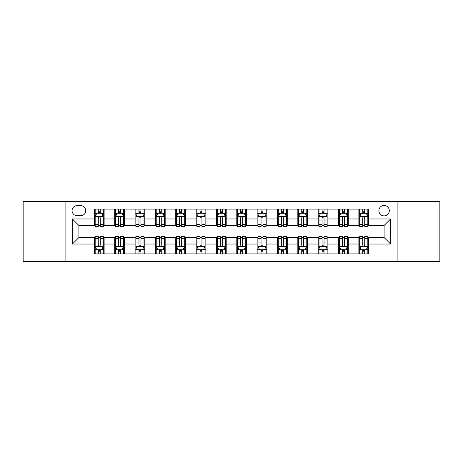 <?xml version="1.0" encoding="UTF-8"?>
<svg xmlns="http://www.w3.org/2000/svg" width="463" height="463" viewBox="0 0 463 463"><rect width="100%" height="100%" fill="white"/><g stroke="black" fill="none" stroke-linecap="round" stroke-linejoin="round"><path stroke-width="0.69" d="M384.099 205.456A5.209 5.209 0 0 0 378.89 210.665A5.209 5.209 0 0 0 384.099 215.874A5.209 5.209 0 0 0 389.308 210.665A5.209 5.209 0 0 0 384.099 205.456M397.121 261.612L439.85 261.612L439.85 201.388L397.121 201.388L397.121 261.612L65.879 261.612L65.879 201.388L23.15 201.388L23.15 261.612L65.879 261.612M77.107 215.712L80.689 215.712A5.047 5.047 0 0 0 85.736 210.665A5.047 5.047 0 0 0 80.689 205.618L77.107 205.618A5.047 5.047 0 0 0 72.066 210.665A5.047 5.047 0 0 0 77.107 215.712M397.121 201.388L65.879 201.388M94.365 244.036L72.39 244.036L72.39 218.964L94.365 218.964L94.365 225.475L78.901 225.475L78.901 237.525L94.365 237.525L94.365 253.88L368.635 253.88L368.635 237.525L384.099 237.525L384.099 225.475L368.635 225.475L368.635 218.964L390.61 218.964L390.61 244.036L368.635 244.036M368.635 218.964L368.635 209.12L94.365 209.12L94.365 218.964M358.871 209.12L358.871 225.475L359.682 225.475M362.778 225.475L364.728 225.475M367.825 225.475L368.635 225.475M358.871 225.475L347.476 225.475M338.522 209.12L338.522 225.475L339.338 225.475M342.429 225.475L344.385 225.475M338.522 225.475L327.127 225.475M318.179 209.12L318.179 225.475L318.99 225.475M322.086 225.475L324.036 225.475M318.179 225.475L306.784 225.475M297.831 209.12L297.831 225.475L298.647 225.475M301.737 225.475L303.687 225.475M297.831 225.475L286.435 225.475M277.482 209.12L277.482 225.475L278.298 225.475M281.388 225.475L283.344 225.475M277.482 225.475L266.092 225.475M257.139 209.12L257.139 225.475L257.949 225.475M261.045 225.475L262.996 225.475M257.139 225.475L245.743 225.475M236.79 209.12L236.79 225.475L237.606 225.475M240.696 225.475L242.653 225.475M236.79 225.475L225.394 225.475M216.441 209.12L216.441 225.475L217.257 225.475M220.347 225.475L222.304 225.475M216.441 225.475L205.051 225.475M196.098 209.12L196.098 225.475L196.908 225.475M200.004 225.475L201.955 225.475M196.098 225.475L184.702 225.475M175.749 209.12L175.749 225.475L176.565 225.475M179.656 225.475L181.612 225.475M175.749 225.475L164.353 225.475M155.406 209.12L155.406 225.475L156.216 225.475M159.313 225.475L161.263 225.475M155.406 225.475L144.01 225.475M135.057 209.12L135.057 225.475L135.873 225.475M138.964 225.475L140.914 225.475M135.057 225.475L123.662 225.475M114.708 209.12L114.708 225.475L115.524 225.475M118.615 225.475L120.571 225.475M114.708 225.475L103.318 225.475M94.365 225.475L95.175 225.475M98.272 225.475L100.222 225.475M94.365 237.525L95.175 237.525M98.272 237.525L100.222 237.525M103.318 237.525L104.129 237.525L104.129 253.88M115.524 237.525L104.129 237.525M118.615 237.525L120.571 237.525M123.662 237.525L124.478 237.525L124.478 253.88M135.873 237.525L124.478 237.525M138.964 237.525L140.914 237.525M144.01 237.525L144.821 237.525L144.821 253.88M156.216 237.525L144.821 237.525M159.313 237.525L161.263 237.525M164.353 237.525L165.169 237.525L165.169 253.88M176.565 237.525L165.169 237.525M179.656 237.525L181.612 237.525M184.702 237.525L185.518 237.525L185.518 253.88M196.908 237.525L185.518 237.525M200.004 237.525L201.955 237.525M205.051 237.525L205.861 237.525L205.861 253.88M217.257 237.525L205.861 237.525M220.347 237.525L222.304 237.525M225.394 237.525L226.21 237.525L226.21 253.88M237.606 237.525L226.21 237.525M240.696 237.525L242.653 237.525M245.743 237.525L246.559 237.525L246.559 253.88M257.949 237.525L246.559 237.525M261.045 237.525L262.996 237.525M266.092 237.525L266.902 237.525L266.902 253.88M278.298 237.525L266.902 237.525M281.388 237.525L283.344 237.525M286.435 237.525L287.251 237.525L287.251 253.88M298.647 237.525L287.251 237.525M301.737 237.525L303.687 237.525M306.784 237.525L307.594 237.525L307.594 253.88M318.99 237.525L307.594 237.525M322.086 237.525L324.036 237.525M327.127 237.525L327.943 237.525L327.943 253.88M339.338 237.525L327.943 237.525M342.429 237.525L344.385 237.525M347.476 237.525L348.292 237.525L348.292 253.88M359.682 237.525L348.292 237.525M362.778 237.525L364.728 237.525M367.825 237.525L368.635 237.525M104.129 209.12L104.129 225.475M94.365 213.188L95.175 213.188M98.272 213.188L100.222 213.188M103.318 213.188L104.129 213.188M94.365 249.812L95.175 249.812M98.272 249.812L100.222 249.812M103.318 249.812L104.129 249.812M114.708 237.525L114.708 253.88M124.478 209.12L124.478 225.475M114.708 213.188L115.524 213.188M118.615 213.188L120.571 213.188M123.662 213.188L124.478 213.188M114.708 249.812L115.524 249.812M118.615 249.812L120.571 249.812M123.662 249.812L124.478 249.812M135.057 237.525L135.057 253.88M135.057 249.812L135.873 249.812M138.964 249.812L140.914 249.812M144.01 249.812L144.821 249.812M144.821 209.12L144.821 225.475M135.057 213.188L135.873 213.188M138.964 213.188L140.914 213.188M144.01 213.188L144.821 213.188M155.406 237.525L155.406 253.88M155.406 249.812L156.216 249.812M159.313 249.812L161.263 249.812M164.353 249.812L165.169 249.812M165.169 209.12L165.169 225.475M155.406 213.188L156.216 213.188M159.313 213.188L161.263 213.188M164.353 213.188L165.169 213.188M175.749 237.525L175.749 253.88M175.749 249.812L176.565 249.812M179.656 249.812L181.612 249.812M184.702 249.812L185.518 249.812M185.518 209.12L185.518 225.475M175.749 213.188L176.565 213.188M179.656 213.188L181.612 213.188M184.702 213.188L185.518 213.188M196.098 237.525L196.098 253.88M196.098 249.812L196.908 249.812M200.004 249.812L201.955 249.812M205.051 249.812L205.861 249.812M205.861 209.12L205.861 225.475M196.098 213.188L196.908 213.188M200.004 213.188L201.955 213.188M205.051 213.188L205.861 213.188M216.441 237.525L216.441 253.88M216.441 249.812L217.257 249.812M220.347 249.812L222.304 249.812M225.394 249.812L226.21 249.812M226.21 209.12L226.21 225.475M216.441 213.188L217.257 213.188M220.347 213.188L222.304 213.188M225.394 213.188L226.21 213.188M236.79 237.525L236.79 253.88M236.79 249.812L237.606 249.812M240.696 249.812L242.653 249.812M245.743 249.812L246.559 249.812M246.559 209.12L246.559 225.475M236.79 213.188L237.606 213.188M240.696 213.188L242.653 213.188M245.743 213.188L246.559 213.188M257.139 237.525L257.139 253.88M257.139 249.812L257.949 249.812M261.045 249.812L262.996 249.812M266.092 249.812L266.902 249.812M266.902 209.12L266.902 225.475M257.139 213.188L257.949 213.188M261.045 213.188L262.996 213.188M266.092 213.188L266.902 213.188M277.482 237.525L277.482 253.88M277.482 249.812L278.298 249.812M281.388 249.812L283.344 249.812M286.435 249.812L287.251 249.812M287.251 209.12L287.251 225.475M277.482 213.188L278.298 213.188M281.388 213.188L283.344 213.188M286.435 213.188L287.251 213.188M297.831 237.525L297.831 253.88M297.831 249.812L298.647 249.812M301.737 249.812L303.687 249.812M306.784 249.812L307.594 249.812M307.594 209.12L307.594 225.475M297.831 213.188L298.647 213.188M301.737 213.188L303.687 213.188M306.784 213.188L307.594 213.188M318.179 237.525L318.179 253.88M318.179 249.812L318.99 249.812M322.086 249.812L324.036 249.812M327.127 249.812L327.943 249.812M327.943 209.12L327.943 225.475M318.179 213.188L318.99 213.188M322.086 213.188L324.036 213.188M327.127 213.188L327.943 213.188M338.522 237.525L338.522 253.88M338.522 249.812L339.338 249.812M342.429 249.812L344.385 249.812M347.476 249.812L348.292 249.812M348.292 209.12L348.292 225.475M338.522 213.188L339.338 213.188M342.429 213.188L344.385 213.188M347.476 213.188L348.292 213.188M358.871 237.525L358.871 253.88M358.871 249.812L359.682 249.812M362.778 249.812L364.728 249.812M367.825 249.812L368.635 249.812M358.871 213.188L359.682 213.188M362.778 213.188L364.728 213.188M367.825 213.188L368.635 213.188M78.901 225.475L72.39 218.964M78.901 237.525L72.39 244.036M390.61 218.964L384.099 225.475M390.61 244.036L384.099 237.525M100.222 211.232L98.272 211.232M103.318 224.416L100.222 224.416L100.222 226.453L103.318 226.453L103.318 216.528L101.686 213.269L96.808 213.269L95.175 216.528L95.175 226.453L98.272 226.453L98.272 224.416L95.175 224.416M95.175 216.528L95.175 209.12M103.318 216.528L103.318 209.12M98.272 213.269L98.272 209.12M100.222 209.12L100.222 213.269M100.222 224.416L100.222 217.743C99.574 216.493 98.92 216.493 98.272 217.743L98.272 224.416M98.272 251.768L100.222 251.768M95.175 238.584L98.272 238.584L98.272 236.547L95.175 236.547L95.175 246.472L96.808 249.731L101.686 249.731L103.318 246.472L103.318 236.547L100.222 236.547L100.222 238.584L103.318 238.584M103.318 246.472L103.318 253.88M95.175 246.472L95.175 253.88M100.222 249.731L100.222 253.88M98.272 253.88L98.272 249.731M98.272 238.584L98.272 245.257C98.92 246.507 99.574 246.507 100.222 245.257L100.222 238.584M120.571 211.232L118.615 211.232M123.662 224.416L120.571 224.416L120.571 226.453L123.662 226.453L123.662 216.528L122.035 213.269L117.151 213.269L115.524 216.528L115.524 226.453L118.615 226.453L118.615 224.416L115.524 224.416M115.524 216.528L115.524 209.12M123.662 216.522L123.662 209.12M118.615 213.269L118.615 209.12M120.571 209.12L120.571 213.269M120.571 224.416L120.571 217.743C119.917 216.493 119.269 216.493 118.615 217.743L118.615 224.416M140.914 211.232L138.964 211.232M144.01 224.416L140.914 224.416L140.914 226.453L144.01 226.453L144.01 216.528L142.384 213.269L137.499 213.269L135.873 216.528L135.873 226.453L138.964 226.453L138.964 224.416L135.873 224.416M135.873 216.528L135.873 209.12M144.01 216.522L144.01 209.12M138.964 213.269L138.964 209.12M140.914 209.12L140.914 213.269M140.914 224.416L140.914 217.743C140.266 216.493 139.618 216.493 138.964 217.743L138.964 224.416M161.263 211.232L159.313 211.232M164.353 224.416L161.263 224.416L161.263 226.453L164.353 226.453L164.353 216.528L162.727 213.269L157.842 213.269L156.216 216.528L156.216 226.453L159.313 226.453L159.313 224.416L156.216 224.416M156.216 216.528L156.216 209.12M164.353 216.522L164.353 209.12M159.313 213.269L159.313 209.12M161.263 209.12L161.263 213.269M161.263 224.416L161.263 217.743C160.615 216.493 159.961 216.493 159.313 217.743L159.313 224.416M118.615 251.768L120.571 251.768M115.524 238.584L118.615 238.584L118.615 236.547L115.524 236.547L115.524 246.472L117.151 249.731L122.035 249.731L123.662 246.472L123.662 236.547L120.571 236.547L120.571 238.584L123.662 238.584M123.662 246.472L123.662 253.88M115.524 246.478L115.524 253.88M120.571 249.731L120.571 253.88M118.615 253.88L118.615 249.731M118.615 238.584L118.615 245.257C119.269 246.507 119.917 246.507 120.571 245.257L120.571 238.584M138.964 251.768L140.914 251.768M135.873 238.584L138.964 238.584L138.964 236.547L135.873 236.547L135.873 246.472L137.499 249.731L142.384 249.731L144.01 246.472L144.01 236.547L140.914 236.547L140.914 238.584L144.01 238.584M144.01 246.472L144.01 253.88M135.873 246.478L135.873 253.88M140.914 249.731L140.914 253.88M138.964 253.88L138.964 249.731M138.964 238.584L138.964 245.257C139.612 246.507 140.266 246.507 140.914 245.257L140.914 238.584M159.313 251.768L161.263 251.768M156.216 238.584L159.313 238.584L159.313 236.547L156.216 236.547L156.216 246.472L157.842 249.731L162.727 249.731L164.353 246.472L164.353 236.547L161.263 236.547L161.263 238.584L164.353 238.584M164.353 246.472L164.353 253.88M156.216 246.478L156.216 253.88M161.263 249.731L161.263 253.88M159.313 253.88L159.313 249.731M159.313 238.584L159.313 245.257C159.961 246.507 160.609 246.507 161.263 245.257L161.263 238.584M181.612 211.232L179.656 211.232M184.702 224.416L181.612 224.416L181.612 226.453L184.702 226.453L184.702 216.528L183.076 213.269L178.191 213.269L176.565 216.528L176.565 226.453L179.656 226.453L179.656 224.416L176.565 224.416M176.565 216.528L176.565 209.12M184.702 216.522L184.702 209.12M179.656 213.269L179.656 209.12M181.612 209.12L181.612 213.269M181.612 224.416L181.612 217.743C180.958 216.493 180.31 216.493 179.656 217.743L179.656 224.416M179.656 251.768L181.612 251.768M176.565 238.584L179.656 238.584L179.656 236.547L176.565 236.547L176.565 246.472L178.191 249.731L183.076 249.731L184.702 246.472L184.702 236.547L181.612 236.547L181.612 238.584L184.702 238.584M184.702 246.472L184.702 253.88M176.565 246.478L176.565 253.88M181.612 249.731L181.612 253.88M179.656 253.88L179.656 249.731M179.656 238.584L179.656 245.257C180.31 246.507 180.958 246.507 181.612 245.257L181.612 238.584M201.955 211.232L200.004 211.232M205.051 224.416L201.955 224.416L201.955 226.453L205.051 226.453L205.051 216.528L203.419 213.269L198.54 213.269L196.908 216.528L196.908 226.453L200.004 226.453L200.004 224.416L196.908 224.416M196.908 216.528L196.908 209.12M205.051 216.522L205.051 209.12M200.004 213.269L200.004 209.12M201.955 209.12L201.955 213.269M201.955 224.416L201.955 217.743C201.307 216.493 200.653 216.493 200.004 217.743L200.004 224.416M200.004 251.768L201.955 251.768M196.908 238.584L200.004 238.584L200.004 236.547L196.908 236.547L196.908 246.472L198.54 249.731L203.419 249.731L205.051 246.472L205.051 236.547L201.955 236.547L201.955 238.584L205.051 238.584M205.051 246.472L205.051 253.88M196.908 246.478L196.908 253.88M201.955 249.731L201.955 253.88M200.004 253.88L200.004 249.731M200.004 238.584L200.004 245.257C200.653 246.507 201.307 246.507 201.955 245.257L201.955 238.584M222.304 211.232L220.347 211.232M225.394 224.416L222.304 224.416L222.304 226.453L225.394 226.453L225.394 216.528L223.768 213.269L218.883 213.269L217.257 216.528L217.257 226.453L220.347 226.453L220.347 224.416L217.257 224.416M217.257 216.528L217.257 209.12M225.394 216.522L225.394 209.12M220.347 213.269L220.347 209.12M222.304 209.12L222.304 213.269M222.304 224.416L222.304 217.743C221.655 216.493 221.001 216.493 220.347 217.743L220.347 224.416M220.347 251.768L222.304 251.768M217.257 238.584L220.347 238.584L220.347 236.547L217.257 236.547L217.257 246.472L218.883 249.731L223.768 249.731L225.394 246.472L225.394 236.547L222.304 236.547L222.304 238.584L225.394 238.584M225.394 246.472L225.394 253.88M217.257 246.478L217.257 253.88M222.304 249.731L222.304 253.88M220.347 253.88L220.347 249.731M220.347 238.584L220.347 245.257C221.001 246.507 221.65 246.507 222.304 245.257L222.304 238.584M242.653 211.232L240.696 211.232M245.743 224.416L242.653 224.416L242.653 226.453L245.743 226.453L245.743 216.528L244.117 213.269L239.232 213.269L237.606 216.528L237.606 226.453L240.696 226.453L240.696 224.416L237.606 224.416M237.606 216.528L237.606 209.12M245.743 216.522L245.743 209.12M240.696 213.269L240.696 209.12M242.653 209.12L242.653 213.269M242.653 224.416L242.653 217.743C241.999 216.493 241.35 216.493 240.696 217.743L240.696 224.416M240.696 251.768L242.653 251.768M237.606 238.584L240.696 238.584L240.696 236.547L237.606 236.547L237.606 246.472L239.232 249.731L244.117 249.731L245.743 246.472L245.743 236.547L242.653 236.547L242.653 238.584L245.743 238.584M245.743 246.472L245.743 253.88M237.606 246.478L237.606 253.88M242.653 249.731L242.653 253.88M240.696 253.88L240.696 249.731M240.696 238.584L240.696 245.257C241.345 246.507 241.999 246.507 242.653 245.257L242.653 238.584M262.996 211.232L261.045 211.232M266.092 224.416L262.996 224.416L262.996 226.453L266.092 226.453L266.092 216.528L264.46 213.269L259.581 213.269L257.949 216.528L257.949 226.453L261.045 226.453L261.045 224.416L257.949 224.416M257.949 216.528L257.949 209.12M266.092 216.522L266.092 209.12M261.045 213.269L261.045 209.12M262.996 209.12L262.996 213.269M262.996 224.416L262.996 217.743C262.347 216.493 261.693 216.493 261.045 217.743L261.045 224.416M261.045 251.768L262.996 251.768M257.949 238.584L261.045 238.584L261.045 236.547L257.949 236.547L257.949 246.472L259.581 249.731L264.46 249.731L266.092 246.472L266.092 236.547L262.996 236.547L262.996 238.584L266.092 238.584M266.092 246.472L266.092 253.88M257.949 246.478L257.949 253.88M262.996 249.731L262.996 253.88M261.045 253.88L261.045 249.731M261.045 238.584L261.045 245.257C261.693 246.507 262.347 246.507 262.996 245.257L262.996 238.584M283.344 211.232L281.388 211.232M286.435 224.416L283.344 224.416L283.344 226.453L286.435 226.453L286.435 216.528L284.809 213.269L279.924 213.269L278.298 216.528L278.298 226.453L281.388 226.453L281.388 224.416L278.298 224.416M278.298 216.528L278.298 209.12M286.435 216.522L286.435 209.12M281.388 213.269L281.388 209.12M283.344 209.12L283.344 213.269M283.344 224.416L283.344 217.743C282.69 216.493 282.042 216.493 281.388 217.743L281.388 224.416M281.388 251.768L283.344 251.768M278.298 238.584L281.388 238.584L281.388 236.547L278.298 236.547L278.298 246.472L279.924 249.731L284.809 249.731L286.435 246.472L286.435 236.547L283.344 236.547L283.344 238.584L286.435 238.584M286.435 246.472L286.435 253.88M278.298 246.478L278.298 253.88M283.344 249.731L283.344 253.88M281.388 253.88L281.388 249.731M281.388 238.584L281.388 245.257C282.042 246.507 282.69 246.507 283.344 245.257L283.344 238.584M303.687 211.232L301.737 211.232M306.784 224.416L303.687 224.416L303.687 226.453L306.784 226.453L306.784 216.528L305.158 213.269L300.273 213.269L298.647 216.528L298.647 226.453L301.737 226.453L301.737 224.416L298.647 224.416M298.647 216.528L298.647 209.12M306.784 216.522L306.784 209.12M301.737 213.269L301.737 209.12M303.687 209.12L303.687 213.269M303.687 224.416L303.687 217.743C303.039 216.493 302.391 216.493 301.737 217.743L301.737 224.416M301.737 251.768L303.687 251.768M298.647 238.584L301.737 238.584L301.737 236.547L298.647 236.547L298.647 246.472L300.273 249.731L305.158 249.731L306.784 246.472L306.784 236.547L303.687 236.547L303.687 238.584L306.784 238.584M306.784 246.472L306.784 253.88M298.647 246.478L298.647 253.88M303.687 249.731L303.687 253.88M301.737 253.88L301.737 249.731M301.737 238.584L301.737 245.257C302.385 246.507 303.039 246.507 303.687 245.257L303.687 238.584M324.036 211.232L322.086 211.232M327.127 224.416L324.036 224.416L324.036 226.453L327.127 226.453L327.127 216.528L325.501 213.269L320.616 213.269L318.99 216.528L318.99 226.453L322.086 226.453L322.086 224.416L318.99 224.416M318.99 216.528L318.99 209.12M327.127 216.522L327.127 209.12M322.086 213.269L322.086 209.12M324.036 209.12L324.036 213.269M324.036 224.416L324.036 217.743C323.388 216.493 322.734 216.493 322.086 217.743L322.086 224.416M322.086 251.768L324.036 251.768M318.99 238.584L322.086 238.584L322.086 236.547L318.99 236.547L318.99 246.472L320.616 249.731L325.501 249.731L327.127 246.472L327.127 236.547L324.036 236.547L324.036 238.584L327.127 238.584M327.127 246.472L327.127 253.88M318.99 246.478L318.99 253.88M324.036 249.731L324.036 253.88M322.086 253.88L322.086 249.731M322.086 238.584L322.086 245.257C322.734 246.507 323.382 246.507 324.036 245.257L324.036 238.584M344.385 211.232L342.429 211.232M347.476 224.416L344.385 224.416L344.385 226.453L347.476 226.453L347.476 216.528L345.849 213.269L340.965 213.269L339.338 216.528L339.338 226.453L342.429 226.453L342.429 224.416L339.338 224.416M339.338 216.528L339.338 209.12M347.476 216.522L347.476 209.12M342.429 213.269L342.429 209.12M344.385 209.12L344.385 213.269M344.385 224.416L344.385 217.743C343.731 216.493 343.083 216.493 342.429 217.743L342.429 224.416M342.429 251.768L344.385 251.768M339.338 238.584L342.429 238.584L342.429 236.547L339.338 236.547L339.338 246.472L340.965 249.731L345.849 249.731L347.476 246.472L347.476 236.547L344.385 236.547L344.385 238.584L347.476 238.584M347.476 246.472L347.476 253.88M339.338 246.478L339.338 253.88M344.385 249.731L344.385 253.88M342.429 253.88L342.429 249.731M342.429 238.584L342.429 245.257C343.083 246.507 343.731 246.507 344.385 245.257L344.385 238.584M364.728 211.232L362.778 211.232M367.825 224.416L364.728 224.416L364.728 226.453L367.825 226.453L367.825 216.528L366.192 213.269L361.314 213.269L359.682 216.528L359.682 226.453L362.778 226.453L362.778 224.416L359.682 224.416M359.682 216.528L359.682 209.12M367.825 216.522L367.825 209.12M362.778 213.269L362.778 209.12M364.728 209.12L364.728 213.269M364.728 224.416L364.728 217.743C364.08 216.493 363.426 216.493 362.778 217.743L362.778 224.416M362.778 251.768L364.728 251.768M359.682 238.584L362.778 238.584L362.778 236.547L359.682 236.547L359.682 246.472L361.314 249.731L366.192 249.731L367.825 246.472L367.825 236.547L364.728 236.547L364.728 238.584L367.825 238.584M367.825 246.472L367.825 253.88M359.682 246.478L359.682 253.88M364.728 249.731L364.728 253.88M362.778 253.88L362.778 249.731M362.778 238.584L362.778 245.257C363.426 246.507 364.08 246.507 364.728 245.257L364.728 238.584M114.708 244.036L104.129 244.036M114.708 218.964L104.129 218.964M135.057 218.964L124.478 218.964M135.057 244.036L124.478 244.036M155.406 218.964L144.821 218.964M155.406 244.036L144.821 244.036M175.749 218.964L165.169 218.964M175.749 244.036L165.169 244.036M196.098 218.964L185.518 218.964M196.098 244.036L185.518 244.036M216.441 218.964L205.861 218.964M216.441 244.036L205.861 244.036M236.79 218.964L226.21 218.964M236.79 244.036L226.21 244.036M257.139 218.964L246.559 218.964M257.139 244.036L246.559 244.036M277.482 218.964L266.902 218.964M277.482 244.036L266.902 244.036M297.831 218.964L287.251 218.964M297.831 244.036L287.251 244.036M318.179 218.964L307.594 218.964M318.179 244.036L307.594 244.036M338.522 218.964L327.943 218.964M338.522 244.036L327.943 244.036M358.871 218.964L348.292 218.964M358.871 244.036L348.292 244.036M103.278 216.441L95.216 216.441M95.175 213.466L96.709 213.466M101.785 213.466L103.318 213.466M98.272 220.052L95.175 220.052M103.318 220.052L100.222 220.052M100.222 212.268L98.272 212.268M95.216 246.559L103.278 246.559M103.318 249.534L101.785 249.534M96.709 249.534L95.175 249.534M100.222 242.948L103.318 242.948M95.175 242.948L98.272 242.948M98.272 250.732L100.222 250.732M123.621 216.441L115.565 216.441M115.524 213.466L117.052 213.466M122.134 213.466L123.662 213.466M118.615 220.052L115.524 220.052M123.662 220.052L120.571 220.052M120.571 212.268L118.615 212.268M143.97 216.441L135.914 216.441M135.873 213.466L137.401 213.466M142.477 213.466L144.01 213.466M138.964 220.052L135.873 220.052M144.01 220.052L140.914 220.052M140.914 212.268L138.964 212.268M164.313 216.441L156.257 216.441M156.216 213.466L157.75 213.466M162.826 213.466L164.353 213.466M159.313 220.052L156.216 220.052M164.353 220.052L161.263 220.052M161.263 212.268L159.313 212.268M115.565 246.559L123.621 246.559M123.662 249.534L122.134 249.534M117.052 249.534L115.524 249.534M120.571 242.948L123.662 242.948M115.524 242.948L118.615 242.948M118.615 250.732L120.571 250.732M135.914 246.559L143.97 246.559M144.01 249.534L142.477 249.534M137.401 249.534L135.873 249.534M140.914 242.948L144.01 242.948M135.873 242.948L138.964 242.948M138.964 250.732L140.914 250.732M156.257 246.559L164.313 246.559M164.353 249.534L162.826 249.534M157.75 249.534L156.216 249.534M161.263 242.948L164.353 242.948M156.216 242.948L159.313 242.948M159.313 250.732L161.263 250.732M184.662 216.441L176.606 216.441M176.565 213.466L178.093 213.466M183.174 213.466L184.702 213.466M179.656 220.052L176.565 220.052M184.702 220.052L181.612 220.052M181.612 212.268L179.656 212.268M176.606 246.559L184.662 246.559M184.702 249.534L183.174 249.534M178.093 249.534L176.565 249.534M181.612 242.948L184.702 242.948M176.565 242.948L179.656 242.948M179.656 250.732L181.612 250.732M205.011 216.441L196.949 216.441M196.908 213.466L198.442 213.466M203.517 213.466L205.051 213.466M200.004 220.052L196.908 220.052M205.051 220.052L201.955 220.052M201.955 212.268L200.004 212.268M196.949 246.559L205.011 246.559M205.051 249.534L203.517 249.534M198.442 249.534L196.908 249.534M201.955 242.948L205.051 242.948M196.908 242.948L200.004 242.948M200.004 250.732L201.955 250.732M225.354 216.441L217.297 216.441M217.257 213.466L218.785 213.466M223.866 213.466L225.394 213.466M220.347 220.052L217.257 220.052M225.394 220.052L222.304 220.052M222.304 212.268L220.347 212.268M217.297 246.559L225.354 246.559M225.394 249.534L223.866 249.534M218.785 249.534L217.257 249.534M222.304 242.948L225.394 242.948M217.257 242.948L220.347 242.948M220.347 250.732L222.304 250.732M245.703 216.441L237.646 216.441M237.606 213.466L239.134 213.466M244.215 213.466L245.743 213.466M240.696 220.052L237.606 220.052M245.743 220.052L242.653 220.052M242.653 212.268L240.696 212.268M237.646 246.559L245.703 246.559M245.743 249.534L244.215 249.534M239.134 249.534L237.606 249.534M242.653 242.948L245.743 242.948M237.606 242.948L240.696 242.948M240.696 250.732L242.653 250.732M266.051 216.441L257.989 216.441M257.949 213.466L259.483 213.466M264.558 213.466L266.092 213.466M261.045 220.052L257.949 220.052M266.092 220.052L262.996 220.052M262.996 212.268L261.045 212.268M257.989 246.559L266.051 246.559M266.092 249.534L264.558 249.534M259.483 249.534L257.949 249.534M262.996 242.948L266.092 242.948M257.949 242.948L261.045 242.948M261.045 250.732L262.996 250.732M286.394 216.441L278.338 216.441M278.298 213.466L279.826 213.466M284.907 213.466L286.435 213.466M281.388 220.052L278.298 220.052M286.435 220.052L283.344 220.052M283.344 212.268L281.388 212.268M278.338 246.559L286.394 246.559M286.435 249.534L284.907 249.534M279.826 249.534L278.298 249.534M283.344 242.948L286.435 242.948M278.298 242.948L281.388 242.948M281.388 250.732L283.344 250.732M306.743 216.441L298.687 216.441M298.647 213.466L300.174 213.466M305.25 213.466L306.784 213.466M301.737 220.052L298.647 220.052M306.784 220.052L303.687 220.052M303.687 212.268L301.737 212.268M298.687 246.559L306.743 246.559M306.784 249.534L305.25 249.534M300.174 249.534L298.647 249.534M303.687 242.948L306.784 242.948M298.647 242.948L301.737 242.948M301.737 250.732L303.687 250.732M327.086 216.441L319.03 216.441M318.99 213.466L320.523 213.466M325.599 213.466L327.127 213.466M322.086 220.052L318.99 220.052M327.127 220.052L324.036 220.052M324.036 212.268L322.086 212.268M319.03 246.559L327.086 246.559M327.127 249.534L325.599 249.534M320.523 249.534L318.99 249.534M324.036 242.948L327.127 242.948M318.99 242.948L322.086 242.948M322.086 250.732L324.036 250.732M347.435 216.441L339.379 216.441M339.338 213.466L340.866 213.466M345.948 213.466L347.476 213.466M342.429 220.052L339.338 220.052M347.476 220.052L344.385 220.052M344.385 212.268L342.429 212.268M339.379 246.559L347.435 246.559M347.476 249.534L345.948 249.534M340.866 249.534L339.338 249.534M344.385 242.948L347.476 242.948M339.338 242.948L342.429 242.948M342.429 250.732L344.385 250.732M367.784 216.441L359.722 216.441M359.682 213.466L361.215 213.466M366.291 213.466L367.825 213.466M362.778 220.052L359.682 220.052M367.825 220.052L364.728 220.052M364.728 212.268L362.778 212.268M359.722 246.559L367.784 246.559M367.825 249.534L366.291 249.534M361.215 249.534L359.682 249.534M364.728 242.948L367.825 242.948M359.682 242.948L362.778 242.948M362.778 250.732L364.728 250.732"/></g></svg>
